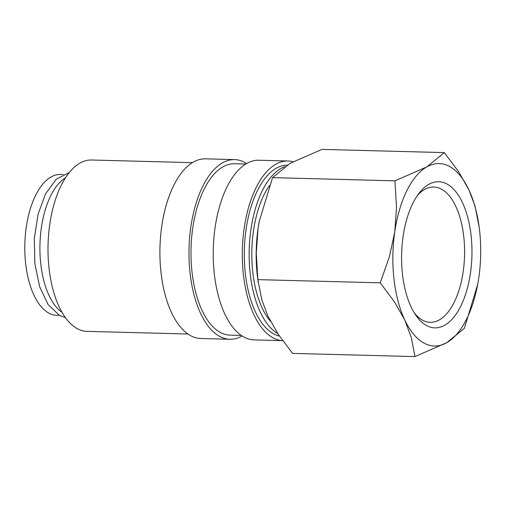 <?xml version="1.0" encoding="UTF-8"?>
<svg xmlns="http://www.w3.org/2000/svg" width="506" height="506" viewBox="0 0 506 506"><rect width="100%" height="100%" fill="white"/><g stroke="black" fill="none" stroke-linecap="round" stroke-linejoin="round"><path stroke-width="0.76" d="M287.066 165.146A85.71 41.22 91.5 0 0 244.853 240.274A85.71 41.22 91.5 0 0 273.601 333.808A85.71 41.22 91.5 0 0 279.426 336.028M287.908 161.003L258.832 160.244A89.859 43.212 91.5 0 0 213.874 238.212A89.859 43.212 91.5 0 0 243.943 337.066A89.859 43.212 91.5 0 0 254.126 339.899L282.664 340.646A89.859 43.212 91.5 0 1 273.025 337.825A89.859 43.212 91.5 0 1 242.95 238.971A89.859 43.212 91.5 0 1 287.908 161.003A89.859 43.212 91.5 0 1 292.961 161.756M245.745 164.052L234.487 163.754A85.71 41.22 91.5 0 0 191.603 238.124A85.71 41.22 91.5 0 0 220.287 332.417A85.71 41.22 91.5 0 0 230.002 335.117L241.267 335.415M246.618 163.533A89.859 43.212 91.5 0 0 244.777 162.445A89.859 43.212 91.5 0 0 234.594 159.605L205.512 158.846A89.859 43.212 91.5 0 0 160.554 236.814A89.859 43.212 91.5 0 0 190.629 335.668A89.859 43.212 91.5 0 0 200.812 338.501L229.895 339.267A89.859 43.212 91.5 0 0 242.108 335.978M234.594 159.605A89.859 43.212 91.5 0 0 189.636 237.58A89.859 43.212 91.5 0 0 219.712 336.433A89.859 43.212 91.5 0 0 229.895 339.267M192.432 162.654L91.504 160.01A85.71 41.22 91.5 0 0 48.627 234.386A85.71 41.22 91.5 0 0 77.31 328.672A85.71 41.22 91.5 0 0 87.026 331.379L187.947 334.017M449.505 166.455A91.244 43.877 -88.5 0 1 468.822 189.674L458.714 171.863L444.331 152.603L426.779 166.91L394.939 180.838L396.521 207.409L394.737 232.026A91.244 43.877 -88.5 0 1 426.779 166.91A91.244 43.877 -88.5 0 1 449.505 166.455M414.939 356.597L446.773 342.67A91.244 43.877 -88.5 0 1 424.047 343.119A91.244 43.877 -88.5 0 1 404.73 319.906A91.244 43.877 -88.5 0 1 394.737 232.026L389.443 256.548L380.246 282.835L394.623 302.095L404.73 319.906L411.34 337.622L414.939 356.597L292.544 353.397L278.161 334.137L268.053 316.326L261.804 299.856L257.851 279.635L256.27 253.063L258.054 228.446L259.192 221.552L272.551 177.638L290.102 163.33L321.942 149.403L444.331 152.603M417.374 195.544A67.677 32.548 -88.5 0 1 433.787 187.011A67.677 32.548 -88.5 0 1 441.46 189.143A67.677 32.548 -88.5 0 1 464.11 263.594A67.677 32.548 -88.5 0 1 430.252 322.316A67.677 32.548 -88.5 0 1 422.58 320.184A67.677 32.548 -88.5 0 1 414.3 312.936M426.577 325.56A73.104 35.154 -88.5 0 1 415.9 315.39A73.104 35.154 -88.5 0 1 419.101 193.178A73.104 35.154 -88.5 0 1 446.975 184.013A73.104 35.154 -88.5 0 1 470.466 273.025A73.104 35.154 -88.5 0 1 426.577 325.56M59.449 315.447L56.887 315.377A70.505 33.908 -88.5 0 1 48.892 313.151A70.505 33.908 -88.5 0 1 25.3 235.594A70.505 33.908 -88.5 0 1 60.575 174.418L63.136 174.481M65.508 177.758A70.505 33.908 91.5 0 0 39.961 244.404A70.505 33.908 91.5 0 0 61.985 312.297M270.59 321.405A80.182 38.557 -88.5 0 1 269.47 185.481M479.195 227.39L475.071 206.144L468.822 189.674A91.244 43.877 -88.5 0 1 479.195 227.39A91.244 43.877 -88.5 0 1 478.821 277.554A91.244 43.877 -88.5 0 1 477.702 284.366A91.244 43.877 -88.5 0 1 446.773 342.67L464.331 328.362L477.696 284.404M258.186 282.418L257.687 278.61A91.244 43.877 -88.5 0 1 258.054 228.446A91.244 43.877 -88.5 0 1 259.173 221.634A91.244 43.877 -88.5 0 1 259.186 221.596M380.246 282.835L257.851 279.635M394.939 180.838L272.551 177.638M284.751 166.645A85.71 41.22 91.5 0 0 249.294 247.111A85.71 41.22 91.5 0 0 277.788 333.568M69.278 172.533L56.223 179.257L45.559 193.836L38.02 214.43L34.319 238.687L34.863 263.727L39.594 286.548L48.051 304.492L59.594 315.523L65.476 317.717"/></g></svg>
